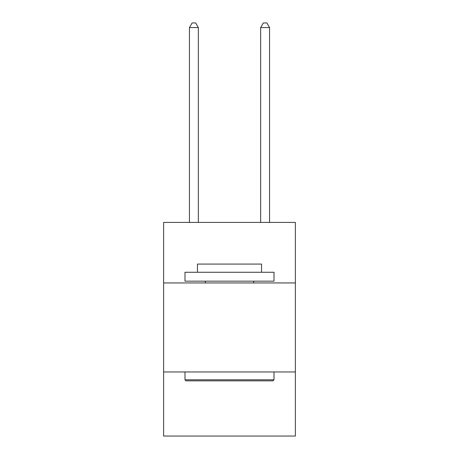<?xml version="1.0" encoding="UTF-8"?>
<svg xmlns="http://www.w3.org/2000/svg" width="459" height="459" viewBox="0 0 459 459"><rect width="100%" height="100%" fill="white"/><g stroke="black" fill="none" stroke-linecap="round" stroke-linejoin="round"><path stroke-width="0.69" d="M163.628 282.945L295.372 282.945L295.372 222.414L163.628 222.414L163.628 436.05L295.372 436.05L295.372 371.962L163.628 371.962M295.372 371.962L295.372 282.945M186.061 380.861L184.994 379.794L274.006 379.794L272.939 380.861L186.061 380.861M274.006 272.262L274.006 281.166L184.994 281.166L184.994 272.262L274.006 272.262M197.456 272.262L197.456 264.074L261.544 264.074L261.544 272.262M274.006 371.962L274.006 379.794M184.994 371.962L184.994 379.794M253.712 281.166L253.712 282.945M205.288 281.166L205.288 282.945M198.345 222.414L198.345 27.58L189.441 27.58L189.441 222.414M189.441 27.58L192.114 22.95L195.672 22.95L198.345 27.58M269.559 222.414L269.559 27.58L260.655 27.58L260.655 222.414M260.655 27.58L263.328 22.95L266.886 22.95L269.559 27.58"/></g></svg>
